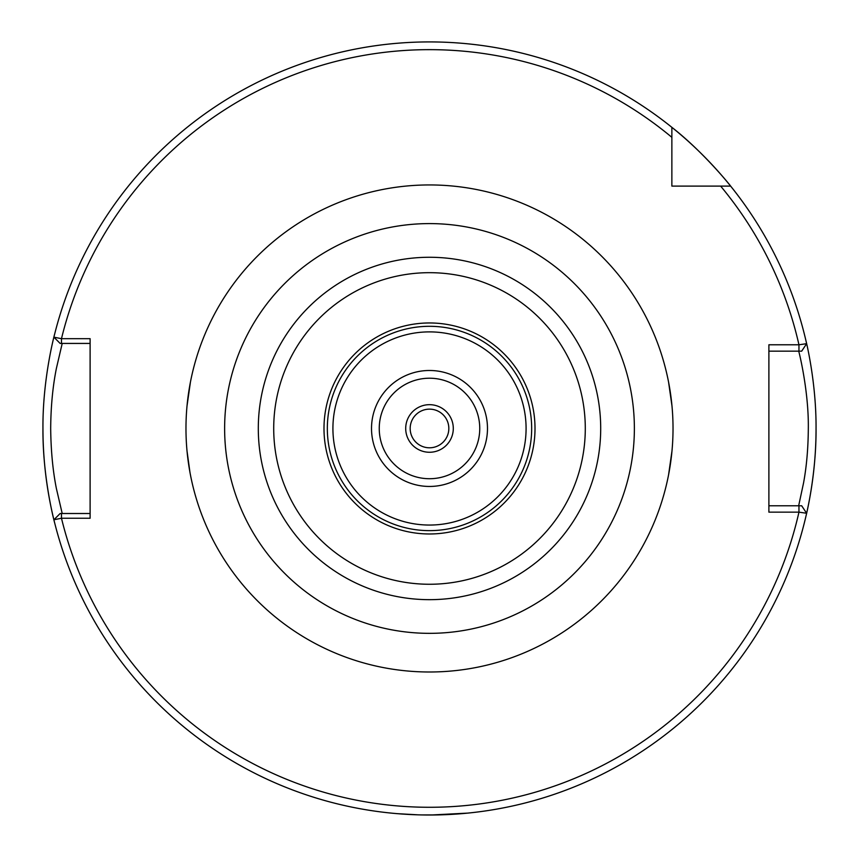 <?xml version="1.0" encoding="UTF-8"?>
<svg xmlns="http://www.w3.org/2000/svg" width="859" height="859" viewBox="0 0 859 859"><rect width="100%" height="100%" fill="white"/><g stroke="black" fill="none" stroke-linecap="round" stroke-linejoin="round"><path stroke-width="1.29" d="M397.116 813.656L418.483 814.858M420.878 814.923L438.069 814.923M440.463 814.858L468.155 813.086L430.746 815.019M62.213 343.428L56.404 368.328C52.764 386.389 50.853 406.436 50.681 428.469C50.928 450.674 52.829 470.7 56.393 488.567L62.213 513.51M187.004 406.06L190.43 382.083M189.71 385.949L187.004 406.103M671.996 406.06L668.592 382.234M669.29 385.949L671.996 406.103M42.95 428.469A386.55 386.55 0 0 0 54.718 523.131C55.008 524.301 42.553 479.15 42.95 428.469C42.553 377.681 55.019 332.637 54.718 333.807M806.182 515.25A386.55 386.55 0 0 0 816.05 428.469C816.372 474.973 805.935 516.323 806.182 515.25M617.267 346.521L617.889 347.949M235.731 361.929L237.191 357.827M371.517 428.469A57.983 57.983 0 0 1 429.5 370.487A57.983 57.983 0 0 1 487.483 428.469A57.983 57.983 0 0 1 429.5 486.452A57.983 57.983 0 0 1 371.517 428.469M332.916 428.469A96.584 96.584 0 0 1 429.5 331.885A96.584 96.584 0 0 1 526.084 428.469A96.584 96.584 0 0 1 429.5 525.053A96.584 96.584 0 0 1 332.916 428.469M634.371 428.469A204.871 204.871 0 0 1 429.5 633.341A204.871 204.871 0 0 1 224.628 428.469A204.871 204.871 0 0 1 429.5 223.598A204.871 204.871 0 0 1 634.371 428.469M789.464 505.779L798.655 505.779L803.519 483.112C806.569 466.748 808.169 448.516 808.319 428.405C808.845 389.363 798.129 348.206 798.655 351.159M798.956 512.147L768.891 512.147L768.891 344.781L798.956 344.781L806.633 343.675A386.55 386.55 0 0 0 730.633 186.102C730.698 185.866 702.877 151.463 671.867 127.336A386.55 386.55 0 0 0 53.892 337.168L61.472 338.682L90.109 338.682L90.109 518.245L61.472 518.245L53.892 519.77A386.55 386.55 0 0 0 806.633 513.263L798.956 512.157L798.956 505.779L801.683 505.779L806.633 513.263L801.683 505.779M806.633 343.675L801.683 351.159L806.633 343.675A386.55 386.55 0 0 0 671.867 127.336L671.867 186.102L730.633 186.102A386.55 386.55 0 0 0 53.892 337.168L60.151 343.428L53.892 337.168M806.182 341.689C805.935 340.604 816.372 382.03 816.05 428.469M670.31 464.74L669.29 470.99M669.054 472.257L668.57 474.855M668.592 474.716L671.996 450.878M188.69 464.74L189.71 470.99M189.946 472.257L187.004 450.878M241.733 510.418L241.196 509.172M623.269 495.009L621.809 499.111M801.683 351.159L768.891 351.159M768.891 505.779L798.956 505.779M60.151 513.51L53.892 519.77L60.151 513.51L90.109 513.51M90.109 343.428L60.151 343.428M798.956 351.159L798.956 344.781A378.819 378.819 0 0 0 720.637 186.102M671.867 137.333A378.819 378.819 0 0 0 61.472 338.682L61.472 343.428M61.472 513.51L61.472 518.245A378.819 378.819 0 0 0 798.956 512.157M429.5 404.675A23.794 23.794 0 0 1 453.294 428.469A23.794 23.794 0 0 1 429.5 452.263A23.794 23.794 0 0 1 405.706 428.469A23.794 23.794 0 0 1 429.5 404.675M429.5 447.797A19.328 19.328 0 0 0 448.827 428.469A19.328 19.328 0 0 0 429.5 409.142A19.328 19.328 0 0 0 410.173 428.469A19.328 19.328 0 0 0 429.5 447.797M429.5 378.218A50.251 50.251 0 0 0 379.248 428.469A50.251 50.251 0 0 0 429.5 478.721A50.251 50.251 0 0 0 479.752 428.469A50.251 50.251 0 0 0 429.5 378.218M185.973 428.469A243.526 243.526 0 0 1 429.5 184.943A243.526 243.526 0 0 1 673.026 428.469A243.526 243.526 0 0 1 429.5 671.996A243.526 243.526 0 0 1 185.973 428.469M327.333 428.469A102.167 102.167 0 0 1 429.5 326.302A102.167 102.167 0 0 1 531.667 428.469A102.167 102.167 0 0 1 429.5 530.637A102.167 102.167 0 0 1 327.333 428.469M535.007 428.469A105.507 105.507 0 0 1 429.5 533.976A105.507 105.507 0 0 1 323.993 428.469A105.507 105.507 0 0 1 429.5 322.963A105.507 105.507 0 0 1 535.007 428.469M585.29 428.469A155.79 155.79 0 0 1 429.5 584.26A155.79 155.79 0 0 1 273.71 428.469A155.79 155.79 0 0 1 429.5 272.679A155.79 155.79 0 0 1 585.29 428.469M600.699 428.469A171.199 171.199 0 0 1 429.5 599.668A171.199 171.199 0 0 1 258.301 428.469A171.199 171.199 0 0 1 429.5 257.27A171.199 171.199 0 0 1 600.699 428.469M53.892 519.77A386.55 386.55 0 0 0 806.633 513.263"/></g></svg>
